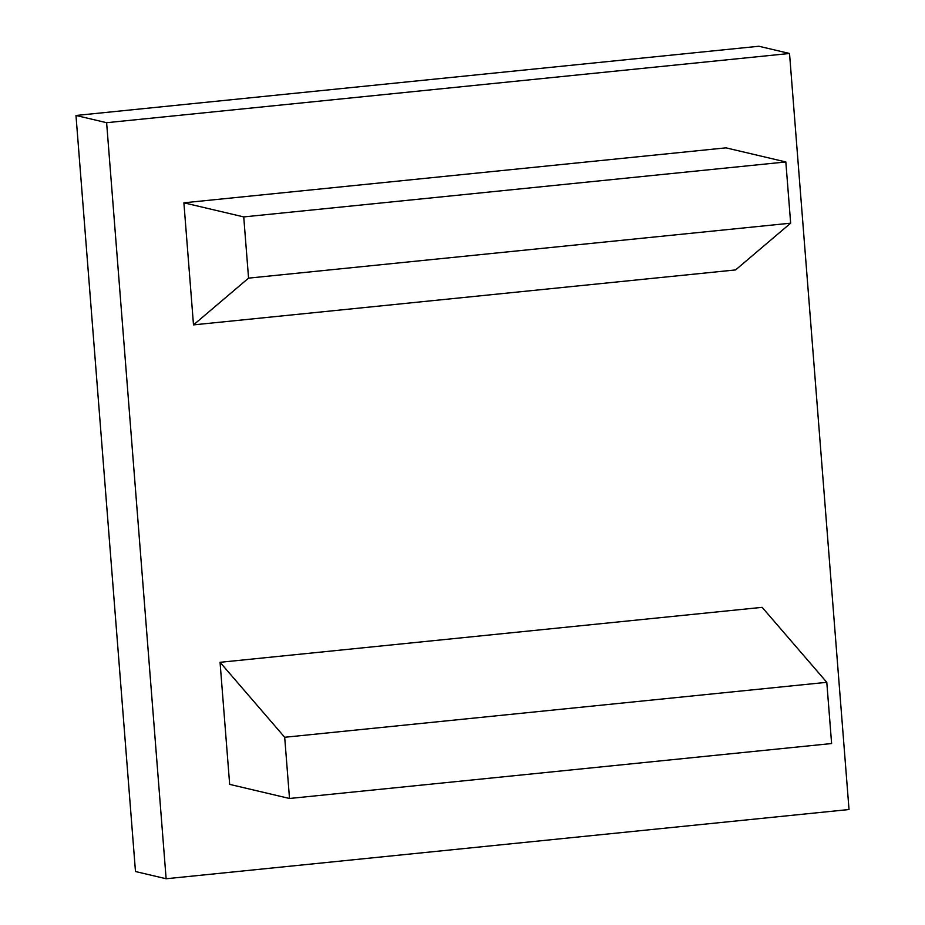 <?xml version="1.0" encoding="UTF-8"?>
<svg xmlns="http://www.w3.org/2000/svg" width="925" height="925" viewBox="0 0 925 925"><rect width="100%" height="100%" fill="white"/><g stroke="black" fill="none" stroke-linecap="round" stroke-linejoin="round"><path stroke-width="1.39" d="M289.513 798.483L831.61 743.538L826.788 682.315L284.692 737.271L220.058 662.3L229.666 784.377L289.513 798.483L284.692 737.271M826.788 682.315L762.154 607.343L220.058 662.3M248.559 278.136L193.498 324.883L183.89 202.806L243.738 216.912L248.559 278.136L790.655 223.179L735.595 269.927L193.498 324.883M183.89 202.806L725.986 147.85L785.834 161.956L790.655 223.179M785.834 161.956L243.738 216.912M166.13 878.75L849.023 809.525L789.522 53.477L758.87 46.25L75.977 115.475L135.478 871.523L166.13 878.75L106.618 122.701L789.522 53.477M106.618 122.701L75.977 115.475"/></g></svg>
